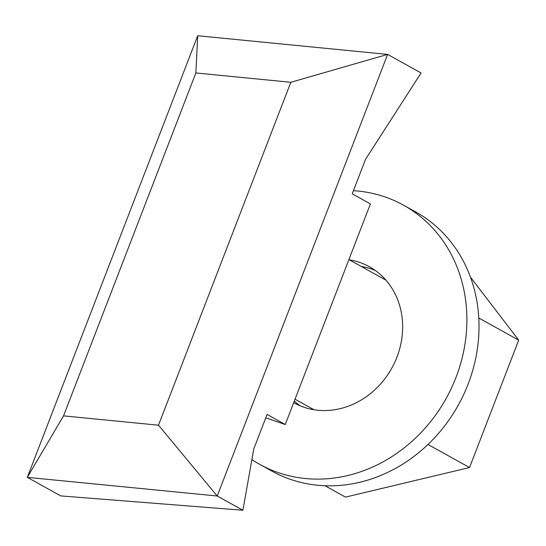 <?xml version="1.0" encoding="UTF-8"?>
<svg xmlns="http://www.w3.org/2000/svg" width="546" height="546" viewBox="0 0 546 546"><rect width="100%" height="100%" fill="white"/><g stroke="black" fill="none" stroke-linecap="round" stroke-linejoin="round"><path stroke-width="0.82" d="M290.82 82.282L387.619 54.402L197.7 35.749L27.3 477.354L60.749 495.911L242.895 510.251L253.788 448.921L267.09 414.448L285.258 424.529L370.4 203.897L352.225 193.816L365.527 159.336L421.068 72.966L387.619 54.402L217.219 496.007L27.3 477.354L63.541 415.875L195.864 72.959L290.82 82.282L158.504 425.204L63.541 415.875M285.258 424.529L265.779 417.847M242.895 510.251L217.219 496.007L158.504 425.204M197.7 35.749L195.864 72.959M353.433 190.677A148.198 131.013 119 0 1 403.542 205.187A148.198 131.013 119 0 1 457.282 373.976A148.198 131.013 119 0 1 259.753 464.366A148.198 131.013 119 0 1 251.89 459.589M403.542 205.187L415.663 211.909A148.198 131.013 119 0 1 469.396 380.698A148.198 131.013 119 0 1 271.867 471.089L259.753 464.366M300.15 405.828A77.805 68.782 119 0 1 294.308 401.085M349.256 259.807A77.805 68.782 119 0 1 369.396 266.741A77.805 68.782 119 0 1 397.604 355.357A77.805 68.782 119 0 1 293.905 402.812A77.805 68.782 119 0 1 293.687 402.695M361.37 266.53A77.805 68.782 119 0 1 375.259 270.447M478.781 317.997L518.7 340.144L469.546 467.533L345.495 497.113L325.013 485.749M427.968 444.464L469.546 467.533M470.461 277.163L518.7 340.144M314.039 409.746L295.031 399.201M385.933 280.159L348.901 259.609"/></g></svg>
